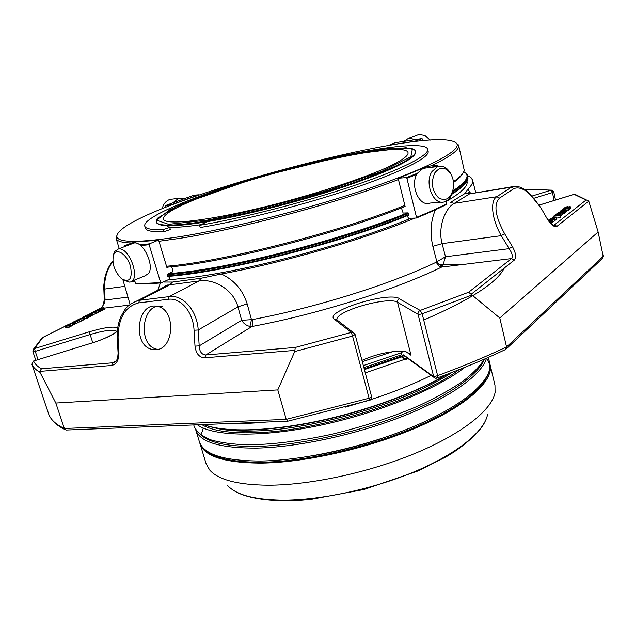 <?xml version="1.0" encoding="UTF-8"?>
<svg xmlns="http://www.w3.org/2000/svg" width="635" height="635" viewBox="0 0 635 635"><rect width="100%" height="100%" fill="white"/><g stroke="black" fill="none" stroke-linecap="round" stroke-linejoin="round"><path stroke-width="0.95" d="M393.406 164.425C368.848 176.99 309.34 196.461 255.492 209.074C201.557 221.742 164.624 225.131 163.386 219.075C163.012 215.233 171.76 209.471 189.651 201.779C252.579 173.934 404.606 138.549 408.027 152.614C408.67 155.17 403.796 159.107 393.406 164.425M414.544 149.9L415.703 151.384L414.377 149.765L406.003 147.717L348.528 154.694L256.691 177.609L179.213 205.089L157.369 218.313L156.266 220.48L156.353 222.472C158.75 226.719 175.681 226.306 207.145 221.226C245.92 214.709 303.07 200.073 346.861 185.333C392.041 169.664 415.028 158.544 415.814 151.979L415.703 151.384C415.981 157.71 393.47 168.791 348.17 184.61C304.221 199.485 246.261 214.376 207.073 220.964C174.752 226.171 157.774 226.489 156.147 221.901L156.4 220.035M158.099 223.941C159.79 224.996 163.1 225.584 168.021 225.711C176.784 225.901 189.984 224.528 207.613 221.591C244.618 215.376 298.45 201.763 341.312 187.666C385.723 172.656 410.297 161.473 415.052 154.122M156.774 221.591L156.972 222.806M260.914 176.355C197.937 194.54 142.097 217.21 144.772 226.131L145.391 228.148C146.177 230.894 152.352 232.092 163.909 231.727L170.347 229.481L169.712 227.362L167.402 226.735L168.021 225.711M199.573 225.306L200.215 227.513C242.832 220.504 306.403 204.224 354.505 187.881C402.717 171.506 429.855 157.313 428.141 151.32L427.649 149.273C429.339 155.178 402.169 169.291 353.925 185.626C305.784 201.93 242.189 218.234 199.573 225.306L207.613 221.591M427.649 149.273C425.45 140.224 365.816 148.931 302.3 165.116M144.772 226.131C145.55 228.838 151.717 229.997 163.266 229.6L163.909 231.727M169.712 227.362L163.266 229.6M434.832 172.855C440.214 166.187 445.595 166.656 450.985 174.276C453.128 178.213 453.985 182.57 453.565 187.349C451.263 198.199 446.286 201.732 438.642 197.945C431.927 190.865 430.657 182.507 434.832 172.855M169.243 227.354L168.783 225.719M169.267 227.338C176.49 227.6 187.063 226.703 200.985 224.655M114.062 253.905C117.483 247.88 127.333 255.183 130.485 266.263C132.62 278.876 129.611 283.019 121.452 278.678C114.459 271.439 111.8 263.581 113.475 255.111L114.062 253.905M452.953 190.69C451.548 196.525 448.794 200.215 444.675 201.739C433.761 206.216 423.997 183.237 432.022 171.482L437.666 166.568C442.651 165.156 446.905 167.338 450.445 173.117L451.501 175.244M430.109 140.224L424.871 135.398L418.997 134.39L416.592 135.311M173.307 198.993L169.894 199.414C165.941 200.827 163.386 203.922 162.227 208.709M180.777 236.553C232.323 228.282 311.293 208.113 370.118 187.992C429.109 167.831 460.478 150.812 456.954 144.002C441.658 119.372 117.562 207.431 116.832 236.403C117.554 242.887 138.867 242.935 180.777 236.553M113.403 255.318L114.697 251.5L118.388 248.976C129.834 246.69 141.43 281.384 129.556 282.123L123.587 280.083M441.071 202.073L430.109 203.073C419.203 207.494 409.44 184.825 417.465 173.212L423.1 168.354L426.744 167.91M415.115 139.597L408.757 138.295L404.098 141.232M184.658 198.445L178.61 198.342L172.998 202.692M158.98 241.268L180.332 238.268C240.395 228.941 339.733 202.216 398.447 179.53M430.919 165.941C450.517 156.535 459.756 149.693 458.637 145.431L455.906 142.716M117.094 234.767L116.102 238.49C116.903 241.26 122.206 242.76 132.024 242.999M131.905 243.816L134.041 243.007C143.081 240.951 154.789 265.676 148.503 273.526L145.002 275.844L131.628 281.273M458.637 145.431L464.169 169.974C463.963 173.006 460.383 176.911 453.446 181.681M404.844 205.359C338.987 232.18 222.647 261.731 166.695 266.248L166.521 266.263M405.106 206.407L404.162 206.78C338.796 233.434 223.607 262.668 168.061 267.113L166.807 267.224M462.502 173.768C461.232 176.228 458.248 179.133 453.541 182.467M416.393 217.98C427.871 213.297 437.809 208.828 446.199 204.581L446.603 203.859L445.968 201.208M417.417 173.276L406.289 177.617L406.892 178.26L416.512 217.36L416.266 218.043L408.48 218.273L407.606 216.495L408.773 215.455M406.289 177.617L398.558 178.197L426.895 166.56L436.753 165.052L437.69 166.56L423.1 168.354M404.162 206.78L405.186 206.74L398.288 178.903L398.542 178.205L426.918 166.56M395.065 142.716L422.053 138.692L414.655 141.319L389.533 145.034L395.057 142.724L422.053 138.692L422.989 140.78M165.33 205.605L194.016 195.167L198.588 194.834L171.799 204.605L165.314 205.605L165.481 207.391M167.91 276.741L169.775 277.066L169.823 279.011L161.306 282.892L160.623 282.464L149.138 244.705L149.431 243.84L139.724 244.848M134.525 280.099L135.477 283.162L136.16 283.599C142.867 283.94 151.178 283.718 161.107 282.924M169.108 276.638L168.029 277.13L167.172 274.296L172.688 271.82L172.974 270.962L171.704 266.756M168.061 267.113L166.926 267.613L158.798 240.673L158.131 240.213L149.431 243.84M134.795 242.014L158.115 240.22L134.826 241.998L124.523 245.666L124.206 246.753M401.415 207.867L403.13 213.042L408.13 212.868L408.853 215.789L407.876 215.821M467.598 175.546L470.972 177.554L472.575 180.11C473.186 182.562 471.607 185.611 467.844 189.254L465.257 193.342L450.286 202.533L454.342 203.319C445.556 207.677 437.523 226.957 442.103 243.634L445.508 256.754L509.143 248.658L512.429 246.618C515.89 252.944 516.533 257.429 514.366 260.056L511.516 258.58C513.088 256.627 512.302 253.317 509.143 248.658L501.285 235.664C491.8 219.416 489.815 200.716 496.8 196.707L454.342 203.319L469.559 193.889L511.27 187.23L496.8 196.707L499.554 198.088C493.474 204.383 495.149 216.233 504.571 233.624L501.285 235.664L442.103 243.634L432.848 246.34C429.855 233.228 430.657 221.139 435.261 210.082M465.257 193.342L469.559 193.889L512.135 186.761L511.27 187.23L513.969 188.571L499.554 198.088M414.893 218.083C365.101 238.998 283.551 262.668 221.377 273.995C234.236 280.106 242.824 290.052 247.15 303.847L251.492 319.651L252.206 319.619C252.992 322.866 252.905 325.16 251.96 326.493L249.912 326.438L251.492 319.651L241.665 320.318L237.95 306.856C233.497 289.655 213.63 278.289 199.009 280.964L201.009 278.257L172.514 282.051L163.878 282.043M247.15 303.847L237.95 306.856L198.231 329.994C196.985 310.309 182.928 294.449 169.259 296.616L199.009 280.964L169.847 284.798L172.514 282.051M472.384 193.111L470.21 193.461L468.257 192.262L469.86 193.373M467.844 189.254L470.598 193.278M515.477 186.214L512.135 186.761C512.628 186.023 515.255 186.142 520.009 187.119C523.621 188.722 526.455 190.516 528.51 192.5L540.568 207.312L547.703 219.647L540.568 207.312M124.817 286.345L104.624 289.068C104.291 278.487 107.029 269.28 112.855 261.445M118.086 337.876L118.943 353.004L118.094 353.116L117.237 338.01L118.086 337.876C118.245 318.222 125.055 306.57 138.541 302.919L168.132 299.299L169.259 296.616L139.684 300.284L169.847 284.798L167.775 285.131L162.155 288.02M157.861 290.219L160.33 283.115M138.541 302.919L139.684 300.284L137.327 300.744L130.35 304.236M221.377 273.995L201.009 278.257M135.049 281.797L131.699 281.249M410.94 218.202C353.449 242.475 252.944 269.637 191.96 277.408L167.711 279.971M466.955 181.062L467.027 181.364C468.233 186.063 461.24 192.794 446.056 201.557M442.674 266.081C440.261 265.732 438.333 264.295 436.88 261.771L445.508 256.754L442.674 266.081L441.603 267.089C439.166 266.843 437.436 265.184 436.42 262.104L436.88 261.771L432.848 246.34M553.561 225.25L554.363 224.941L557.022 226.282C554.506 227.433 551.394 225.227 547.703 219.647M562.88 211.884L558.538 212.471L561.499 211.272L559.34 212.304L562.626 211.328L564.364 211.257L562.88 211.884M563.602 210.876L565.428 209.963L560.427 211.003L563.38 209.828L561.237 210.852L566.118 209.725L563.666 211.145M549.338 221.583L551.013 221.043L548.934 221.036M548.767 220.805L552.466 220.488L550.108 221.734L550.386 222.171M553.149 217.194L552.188 217.273L553.537 216.892L553.228 217.567M560.467 215.614L553.561 216.225L560.467 215.614L560.522 217.718L556.284 218.083M553.474 218.646L555.252 217.932L554.426 217.662L551.974 218.027L551.267 218.416L552.164 218.527L551.72 218.813L550.466 218.63L555.157 217.368L556.173 217.575L553.522 218.853M551.625 218.996L554.236 219.067L552.815 219.908L548.426 220.218L551.625 218.996M568.182 206.915L567.595 207.534L568.762 207.335L569.301 206.518L570.27 206.669L569.031 207.454L564.063 208.169L565.833 207.002L567.817 206.661L568.293 207.454M562.713 209.502L563.372 208.788L568.19 208.288L564.269 209.534L565.69 208.439L564.15 208.732L562.8 209.923M556.824 214.019L557.506 213.289L562.356 212.788L558.387 214.058L559.848 212.939L558.292 213.233L556.919 214.447M558.879 214.511L560.276 214.4L558.99 215.217L553.942 215.924L555.784 214.717L557.8 214.368L558.197 214.511L557.538 215.289L558.721 215.09L559.451 214.606L558.879 214.511L558.983 214.987M127.968 297.124L105.045 300.037L104.624 289.068L103.823 288.417M101.465 307.904L104.418 303.212L105.045 300.037L104.251 299.379M101.56 309.047L98.885 309.205L98.131 309.697L100.163 309.745L99.592 310.031L96.663 310.118L100.917 308.038L104.092 307.769L100.1 308.626L102.124 308.761L101.56 309.047L102.06 310.626L102.632 310.34L102.124 308.761M91.13 314.015L90.472 314.341L91.13 314.015M85.328 315.27L89.94 314.881L85.328 315.27L85.511 315.833M93.313 312.222L91.011 313.198L93.004 313.103L94.369 312.174L92.893 313.277L90.289 313.396L93.313 312.222L93.535 312.912M77.907 319.738L77.383 320.223L80.907 319.278L78.843 320.358L77.422 320.683L80.169 319.54L76.073 320.548L79.192 319.278L77.994 320M75.819 320.969L73.398 321.977L77.494 320.937L75.454 322.064L74.025 322.382L76.787 321.239L72.676 322.247L75.898 321.223M66.604 325.771L68.016 324.993L67.167 325.12L65.127 326.08L67.27 324.93L70.683 324.548L67.747 325.938L66.27 326.168L66.604 325.771M73.708 322.905L72.136 323.779L68.993 324.16L73.708 322.826L74.231 324.525L71.104 325.826M84.225 317.627L82.685 318.484L79.558 318.865L84.217 317.556L84.741 319.23L81.328 320.564M84.161 316.801L83.233 317L85.296 315.897L88.694 315.5L85.86 316.841L84.336 317.032L86.05 315.952L84.01 316.682L84.519 318.468M94.694 311.96L93.512 311.864L95.599 310.777L98.171 310.666L94.694 311.96L95.163 313.555M115.999 360.974L112.768 362.799L115.11 361.871M249.912 326.438C246.309 325.572 243.562 323.533 241.665 320.318L199.192 345.884L198.231 329.994L194.048 330.24L195.001 346.131L199.192 345.884C199.541 351.695 201.739 354.727 205.803 354.973L204.708 357.807C199.215 357.497 195.985 353.608 195.001 346.131M573.842 194.397L574.818 194.262L588.78 201.128L598.13 231.989L603.202 256.334L602.091 258.77L506.333 348.845M433.808 376.753L437.618 375.642L436.642 378.19L435.316 378.23L433.697 376.69L418.044 314.269L397.534 302.3L397.693 300.387L399.264 298.783L420.195 310.428L418.775 311.364L418.013 312.912L418.044 314.269L419.56 314.388L422.164 313.801L420.195 310.428L468.638 292.251L499.801 318L506.555 346.948L505.293 349.623M598.13 231.989L499.801 318M552.061 190.19L528.249 189.23L525.01 189.778M551.402 190.135L552.434 192.564L553.752 191.881L551.402 190.135M539.171 205.089L574.024 194.342L575.905 194.604M587.494 200.16L586.057 200.057L574.127 194.35L539.194 205.121M562.634 214.058L564.753 213.074L564.364 211.257M559.887 211.844L559.983 212.273M560.507 211.653L560.602 212.098M561.499 211.272L561.586 211.685M566.507 211.534L564.65 212.574M561.777 210.399L561.864 210.828M562.388 210.209L562.483 210.645M563.38 209.828L563.467 210.241M551.013 223.488L551.442 223.361L551.037 221.504M551.759 221.067L552.164 222.885L551.442 223.361M552.109 222.655L552.871 222.345L552.466 220.488M552.117 220.758L552.521 222.623M553.537 216.892L553.664 217.495M552.188 217.273L552.291 217.749M553.212 216.487L553.307 216.916M560.126 215.876L560.522 217.718M556.498 219.321L554.522 220.377M554.236 219.075L554.633 220.916L552.767 221.885M568.206 206.875L568.333 207.447M569.031 207.454L569.42 209.256L570.46 208.748L570.27 206.669M568.889 206.78L568.992 207.248M563.642 209.566L563.761 210.114M564.055 209.304L564.197 209.963M567.666 209.891L568.317 209.931M568.19 208.288L568.571 210.09L566.507 211.05M558.181 213.82L558.467 215.162M558.387 214.058L558.617 215.122M561.84 214.408L562.483 214.455M562.356 212.788L562.753 214.614L560.538 215.622M558.157 214.638L558.276 215.209M558.189 214.582L558.316 215.201M558.99 215.217L559.102 215.733M560.276 214.4L560.626 216.36M117.721 327.724C113.062 326.239 103.592 327.596 89.313 331.787L34.52 348.583L33.472 349.194L32.893 351.631L35.25 351.361L34.52 348.583L42.807 337.479L65.183 326.263M42.267 337.685L42.807 337.479M65.048 429.554C57.142 425.855 51.792 420.965 48.982 414.893L31.885 364.236L33.591 360.99L31.885 364.236C33.195 367.284 35.901 369.991 39.997 372.348L39.775 371.396L41.442 368.792L112.768 362.799L111.601 365.474C116.411 364.371 118.856 360.212 118.943 353.004M101.584 308.118L101.798 308.769M102.418 309.682L104.592 309.348L104.092 307.769M103.529 308.054L104.029 309.634M98.481 311.658L100.663 311.325L100.163 309.745M99.592 310.031L100.092 311.618M100.457 310.674L102.06 310.626M90.472 314.341L90.98 315.936L91.543 315.928L92.202 315.595L91.686 314M91.035 314.333L91.543 315.928M89.36 315.166L89.868 316.77L90.456 316.476L89.94 314.881M89.106 316.786L89.868 316.77M95.234 313.841L92.059 315.158M92.789 312.499L92.98 313.103M77.025 320.492L77.168 320.913M80.899 319.326L81.328 321.048L77.962 322.294M73.636 322.191L74.041 323.834M74.025 322.382L74.549 324.001L75.978 323.683L78.057 322.588L77.534 320.969M77.526 321.024L78.057 322.588M66.77 327.684L69.382 327.128L68.85 325.501M69.54 324.945L70.072 326.565L69.382 327.128L68.858 325.493M70.072 326.565L71.215 326.168L70.683 324.548M70.072 324.858L70.604 326.485M65.389 326.184L65.921 327.811L65.127 326.08M65.921 327.811L66.588 327.493L66.056 325.866M84.876 318.564L87.447 318.024L86.931 316.42L87.447 318.024L89.21 317.103L88.694 315.5M87.582 315.889L88.098 317.484M88.106 315.801L88.614 317.397M95.202 313.547L98.608 312.039M95.631 311.785L96.139 313.373M399.566 298.672C388.445 291.108 323.024 311.642 334.359 319.278L351.282 332.407L352.544 336.042L355.1 334.534L353.1 332.391L351.282 332.407L295.259 347.448L294.719 351.544L277.797 389.906L55.824 403.042L64.349 428.49L66.088 430.038L287.433 421.211M277.797 389.906L286.218 419.378L287.814 421.195L370.149 400.129L369.094 398.232L286.218 419.378L64.349 428.49C56.237 424.64 51.078 420.029 48.895 414.655L48.99 414.909M156.027 349.647L152.757 349.496C131.731 346.607 136.843 300.847 157.631 306.483C175.982 309.435 174.49 349.21 156.027 349.647M39.997 372.348L55.824 403.042M401.225 352.798L403.423 359.513L408.257 358.743M41.442 368.792C37.505 366.538 34.885 363.95 33.584 361.029L91.115 343.249L33.671 361.005M371.658 397.137L369.094 398.232L352.544 336.042L294.719 351.544M370.149 400.129L371.761 397.296L355.1 334.534L353.1 332.391L336.074 319.27L334.359 319.278M361.958 360.37C377.507 353.576 391.898 350.623 405.122 351.512L407.622 352.369L411.02 355.267L405.979 351.687M434.086 377.476L404.773 356.227L403.614 354.917L433.697 376.69L434.673 377.976M363.339 365.585L402.05 352.496L401.725 351.242M167.807 276.4C224.044 272.598 342.336 242.705 408.678 215.082M451.842 194.27C459.597 189.436 464.463 185.309 466.447 181.872M167.664 275.931L189.365 273.479C250.095 265.557 349.98 238.736 408.551 214.566M452.08 193.659C462.288 187.293 467.582 182.166 467.963 178.26L467.654 175.744C468.646 179.657 463.629 185.102 452.596 192.095M489.799 363.617L494.975 385.223L495.086 392.493C492.046 409.662 462.804 433.419 416.115 452.953C369.483 472.464 310.07 485.235 267.938 485.211C237.617 484.854 218.21 479.798 209.693 470.035L206.113 463.709L199.636 442.452M400.272 431.871C371.435 442.833 341.813 450.882 311.396 456.017M486.466 358.219C482.187 374.19 451.929 396.597 404.908 415.441C357.926 434.253 298.815 447.151 257.032 448.096C220.274 448.31 199.842 442.214 195.731 429.808L199.319 441.523C203.43 454.422 223.933 460.923 260.834 461.026C306.197 460.415 371.745 445.222 419.91 423.815C468.178 402.384 493.554 378.079 489.609 362.656L488.355 357.386M203.105 424.577L202.748 425.148M484.378 359.124C480.116 366.054 472.924 373.443 462.804 381.302C451.048 389.303 436.824 397.248 420.124 405.13C393.017 416.933 363.466 426.664 331.478 434.34C299.712 441.198 271.534 444.69 246.936 444.817C231.997 444.262 219.678 442.524 209.963 439.611C201.882 436.102 196.644 431.752 194.231 426.553L193.738 424.958M464.931 367.284C437.515 388.842 378.055 413.139 319.635 425.41C261.168 437.729 212.971 436.435 197.406 424.807M431.149 375.349C413.766 384.056 393.787 392.097 371.221 399.463M370.007 399.859L345.496 407.114M266.502 422.045C254.032 423.243 242.8 423.688 232.799 423.394M448.778 266.216L439.674 266.573M365.276 372.864L406.337 358.751M364.403 369.586L402.439 356.648M364.299 369.181L404.376 355.465M408.869 353.743L410.472 353.123M465.78 264.144L438.912 264.351M401.796 354.759L363.887 367.641M155.051 348.591L153.9 349.647M362.307 361.688L392.509 351.711M162.52 306.57C141.772 300.966 136.676 346.488 157.655 349.361L157.71 349.369M207.28 220.139L168.616 224.322L156.52 220.162L169.997 209.566L203.438 195.223L249.547 179.753C284.178 169.632 317.738 161.171 350.21 154.368L389.93 148.296L412.417 148.788L410.869 156.662L382.032 171.275L329.621 189.825C286.028 202.755 245.253 212.86 207.28 220.139M416.512 217.36C428.109 212.638 438.134 208.137 446.603 203.859M437.467 165.624L434.538 166.949M416.782 174.419L406.892 178.26M436.753 165.052L431.721 167.299M136.239 283.575C142.907 283.924 151.178 283.702 161.052 282.916M135.477 283.162C142.216 283.512 150.598 283.281 160.623 282.464M127.183 245.618L124.523 245.666M149.138 244.705L140.684 245.594M124.857 246.507L124.135 246.515M504.571 233.624L512.429 246.618M513.969 188.571C521.51 185.864 530.304 192.167 540.369 207.486M168.132 299.299C180.665 297.331 193.223 312.023 194.048 330.24M436.42 262.104C392.39 283.575 315.897 307.681 252.206 319.619M603.202 256.334L506.555 346.948C485.95 356.735 462.971 366.3 437.618 375.642L422.164 313.801L472.043 294.981M471.353 294.124L514.366 260.056M588.78 201.128L557.022 226.282M532.13 196.017L551.021 190.222L528.05 189.301M586.057 200.057L554.363 224.941L553.188 225.108M563.158 212.003L563.547 213.82M562.65 211.526L562.729 211.931M565.039 210.55L565.428 212.36M562.642 210.828L562.737 211.296M564.523 210.082L564.61 210.479M549.458 220.988L549.585 221.567M550.569 220.94L550.672 221.385M554.974 218.313L555.379 220.162M550.577 218.742L550.672 219.17M551.974 218.027L552.085 218.535M554.426 217.662L554.545 218.226M552.815 219.908L553.22 221.758M564.15 208.732L564.317 209.494M558.292 213.233L558.459 214.011M68.31 324.699L69.159 324.271L69.31 324.675M72.12 322.794L72.747 322.477M75.732 320.977L76.144 320.778M79.105 319.286L79.613 319.04M82.621 317.524L83.296 317.19M87.813 314.928L90.464 313.603M91.091 313.285L92.599 312.531M129.254 305.102L104.219 308.15M39.775 371.396L111.601 365.474M100.846 308.221L101.028 308.793M99.584 309.102L99.79 309.753M90.289 313.396L90.575 314.293M92.893 313.277L93.409 314.873M94.758 312.364L95.266 313.952M91.011 313.198L92.408 312.571M78.843 320.358L79.367 321.977M80.804 319.437L81.328 321.048M75.454 322.064L75.978 323.683M77.422 321.135L77.954 322.747M66.27 326.168L66.802 327.795M67.747 325.938L68.286 327.565M84.391 317.079L84.915 318.683M85.86 316.841L86.376 318.445M96.639 311.475L97.147 313.063M98.171 310.666L98.671 312.253M294.894 350.385L204.708 357.807M295.259 347.448L205.803 354.973L251.96 326.493C317.587 314.333 396.486 289.369 441.603 267.089L511.516 258.58L468.638 292.251M423.728 320.048C470.408 299.831 497.276 282.488 504.333 268.002M407.019 357.854L406.186 358.164L406.503 359.402M91.115 343.289C104.092 339.13 112.832 335.105 117.316 331.216M89.313 331.787L90.114 334.518L35.25 351.361L38.021 359.624M116.8 331.367C113.657 329.216 104.767 330.271 90.114 334.518L92.766 342.733M117.38 330.51C119.499 330.176 108.926 338.058 91.115 343.249L91.146 343.281M337.55 320.405L337.018 319.969M411.02 355.267L397.534 302.3C388.533 295.87 334.439 311.428 336.971 319.754M406.186 358.164L403.344 358.442C402.717 355.727 402.812 354.552 403.614 354.917M403.344 358.442L403.662 359.688M554.141 200.477L552.434 192.564L534.075 198.207M408.273 213.439C349.671 237.569 249.761 264.398 189.039 272.367L167.338 274.836M466.638 173.839L467.654 175.744C466.114 173.855 469.924 176.411 463.748 171.633M407.424 212.892C348.996 236.879 249.682 263.533 189.254 271.502L167.95 273.947M463.709 171.728C470.519 175.3 466.916 181.689 452.906 190.897M487.497 414.734C484.434 431.189 457.668 453.366 415.504 471.257C373.38 489.117 319.865 500.515 281.416 500.15C253.722 499.586 235.744 494.665 227.489 485.37M490.061 364.585C494.03 380.087 468.693 404.463 420.449 425.934C372.324 447.373 306.8 462.542 261.437 463.098C224.544 462.939 204.033 456.382 199.898 443.42M486.45 358.283C497.943 372.293 478.044 397.399 429.443 420.83C381.024 444.238 309.943 461.653 261.62 462.224C230.14 462.28 210.55 457.398 202.867 447.556M201.47 433.776L203.287 428.093M201.541 435.515C210.661 443.182 229.267 446.802 257.365 446.373C298.037 445.413 355.235 433.094 401.423 414.988C447.651 396.851 478.52 375.047 484.465 359.092M201.874 424.632C211.701 430.681 229.243 433.38 254.508 432.721C317.683 431.602 420.124 399.629 458.994 369.665M213.852 427.617C224.052 430.403 237.736 431.522 254.881 430.982C314.508 429.768 410.266 401.09 451.922 372.435M205.613 425.228C225.814 432.538 268.145 431.697 317.063 421.545C365.966 411.369 416.877 392.636 447.762 374.031M446.802 374.396C415.171 393.152 363.466 411.893 314.333 421.854C265.176 431.792 223.226 432.229 203.779 424.553M364.204 368.816L402.185 355.894M450.985 174.276L450.445 173.117M113.475 255.111L114.022 252.881M418.997 134.39L408.757 138.295M169.894 199.414L178.61 198.342M116.832 236.403L115.999 237.942M456.954 144.002L458.454 144.899M118.388 248.976L134.041 243.007M116.102 238.49L119.261 248.642M446.262 204.573C437.84 208.828 427.871 213.304 416.362 218.003M165.314 205.605L194.008 195.167M167.775 285.131C167.275 284.686 165.473 285.607 162.393 287.893M167.783 285.131L137.327 300.744C125.357 305.808 124.928 309.864 120.944 316.555C118.086 323.207 116.856 330.359 117.237 338.01M472.575 180.11L475.702 192.58M553.466 225.219L554.172 225.227C553.72 226.258 551.632 224.338 547.894 219.464M112.824 261.056C109.157 265.454 106.521 270.915 104.926 277.431C103.846 283.924 103.481 287.599 103.823 288.457L104.251 299.418C103.632 304.435 102.576 307.292 101.076 307.991M122.873 279.694L130.104 304.419M118.094 353.116C117.713 358.196 117.523 360.799 113.665 362.617M436.928 378.087C462.042 368.832 484.83 359.346 505.293 349.631M524.978 189.754L528.177 189.246M566.626 211.622L566.237 209.812M550.886 223.361L550.577 221.933M550.672 223.139L550.481 222.107M550.632 223.099L550.426 222.147M552.164 222.885L551.759 221.036M556.57 219.416L556.173 217.575M550.585 219.186L550.474 218.638M568.222 206.796L568.357 207.447M570.436 208.764L570.047 206.962M570.492 208.724L570.103 206.923M562.666 209.947L562.547 209.375M568.42 210.336L568.015 208.534M556.784 214.471L556.657 213.892M562.586 214.868L562.181 213.05M558.197 214.511L558.348 215.194M560.276 215.63L560.07 214.686L560.276 215.63M560.237 215.63L560.038 214.709M560.3 215.63L560.094 214.67M35.814 360.299L32.893 351.631L33.472 349.194L42.259 337.677M93.551 311.991L93.004 312.269M90.384 313.579L87.686 314.936M83.28 317.143L82.439 317.563M79.597 318.984L78.938 319.318M76.129 320.723L75.565 321.008M72.731 322.421L71.93 322.826M69.096 324.247L68.167 324.715M65.167 326.215L42.561 337.542M115.324 361.688L113.705 362.601M99.084 309.777L98.901 309.205L99.084 309.777M99.068 309.777L98.885 309.213L99.076 309.777M90.734 314.206L90.543 313.611L90.71 314.222M90.559 313.611L90.749 314.206M95.274 313.888L94.766 312.301M81.431 320.889L80.907 319.278M66.223 326.12L66.754 327.747M72.136 323.779L72.668 325.406L72.128 323.779M72.636 325.414L72.104 323.794M74.231 324.445L73.708 322.826M69.159 324.675L68.993 324.16M83.201 320.088L82.685 318.484L83.209 320.088M83.177 320.103L82.653 318.492M84.741 319.159L84.217 317.556M79.724 319.381L79.558 318.865M84.336 317.032L84.852 318.635M83.376 317.429L83.233 317M116.88 331.279L117.388 330.383M31.877 364.228L48.887 414.655M553.752 191.881L555.514 200.049M234.228 490.791C246.547 498.761 276.36 503.277 311.856 499.197L363.966 489.498L418.465 470.789L446.278 456.74C466.336 445.191 481.036 430.046 484.426 422.815M203.541 424.561C222.917 432.467 265.2 432.102 314.865 422.021C364.498 411.925 416.608 392.874 447.992 373.944M364.299 369.205L402.312 356.259M152.757 349.496L157.655 349.361"/></g></svg>
